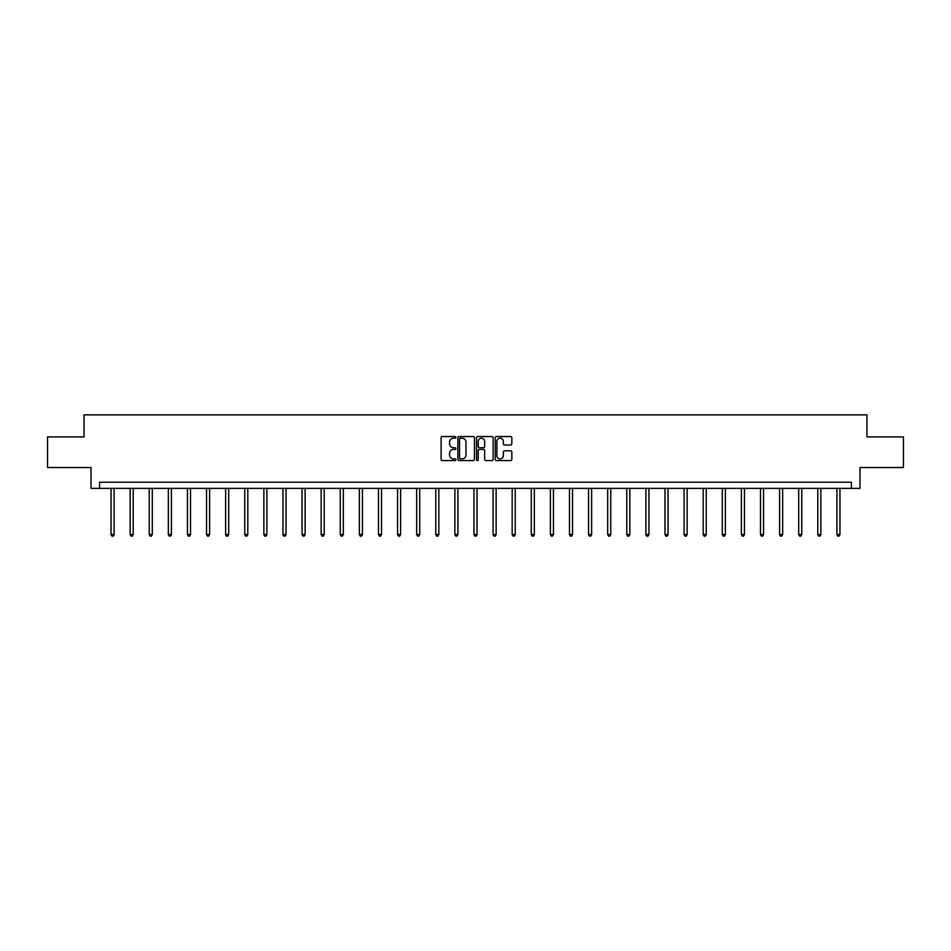 <?xml version="1.0" encoding="UTF-8"?>
<svg xmlns="http://www.w3.org/2000/svg" width="951" height="951" viewBox="0 0 951 951"><rect width="100%" height="100%" fill="white"/><g stroke="black" fill="none" stroke-linecap="round" stroke-linejoin="round"><path stroke-width="1.43" d="M455.909 437.377A0.844 0.844 0 0 0 455.065 436.533L442.298 436.533A1.201 1.201 0 0 0 441.098 437.733L441.098 459.369A1.201 1.201 0 0 0 442.298 460.569L455.065 460.569A0.844 0.844 0 0 0 455.909 459.725A0.844 0.844 0 0 0 455.065 458.881L453.413 458.881A3.852 3.852 0 0 1 449.573 455.042L449.573 453.235A3.852 3.852 0 0 1 453.413 449.395L455.065 449.395A0.844 0.844 0 0 0 455.909 448.551A0.844 0.844 0 0 0 455.065 447.707L453.413 447.707A3.852 3.852 0 0 1 449.573 443.867L449.573 442.06A3.852 3.852 0 0 1 453.413 438.209L455.065 438.209A0.844 0.844 0 0 0 455.909 437.377M510.628 445.009A1.201 1.201 0 0 0 511.828 443.808L511.828 437.733A1.201 1.201 0 0 0 510.628 436.533L496.446 436.533A1.201 1.201 0 0 0 495.245 437.733L495.245 459.369A1.201 1.201 0 0 0 496.446 460.569L510.628 460.569A1.201 1.201 0 0 0 511.828 459.369L511.828 452.034A1.201 1.201 0 0 0 510.628 450.833L504.553 450.833A1.201 1.201 0 0 0 503.352 452.034L503.352 455.672A3.21 3.21 0 0 1 500.143 458.881A3.21 3.21 0 0 1 496.921 455.672L496.921 441.43A3.21 3.21 0 0 1 500.143 438.209A3.21 3.21 0 0 1 503.352 441.43L503.352 443.808A1.201 1.201 0 0 0 504.553 445.009L510.628 445.009M851.407 488.35L859.977 488.35L859.977 467.523L903.45 467.523L903.45 436.913L866.955 436.913L866.955 414.874L84.045 414.874L84.045 436.913L47.55 436.913L47.55 467.523L91.023 467.523L91.023 488.35L851.407 488.35L851.407 482.216L99.593 482.216L99.593 488.35M474.454 437.733A1.201 1.201 0 0 0 473.241 436.533L459.06 436.533A1.201 1.201 0 0 0 457.859 437.733L457.859 459.369A1.201 1.201 0 0 0 459.06 460.569L473.241 460.569A1.201 1.201 0 0 0 474.454 459.369L474.454 437.733M477.759 436.533L491.94 436.533A1.201 1.201 0 0 1 493.141 437.733L493.141 459.369A1.201 1.201 0 0 1 491.94 460.569L485.866 460.569A1.201 1.201 0 0 1 484.665 459.369L484.665 450.596A1.201 1.201 0 0 0 483.465 449.395L479.435 449.395A1.201 1.201 0 0 0 478.234 450.596L478.234 459.725A0.844 0.844 0 0 1 477.39 460.569A0.844 0.844 0 0 1 476.546 459.725L476.546 437.733A1.201 1.201 0 0 1 477.759 436.533M460.391 438.209A0.844 0.844 0 0 0 459.547 439.053L459.547 458.049A0.844 0.844 0 0 0 460.391 458.881L462.127 458.881A3.852 3.852 0 0 0 465.978 455.042L465.978 442.06A3.852 3.852 0 0 0 462.127 438.209L460.391 438.209M484.665 441.49A3.21 3.21 0 0 0 481.444 438.268A3.21 3.21 0 0 0 478.234 441.49L478.234 446.506A1.201 1.201 0 0 0 479.435 447.707L483.465 447.707A1.201 1.201 0 0 0 484.665 446.506L484.665 441.49M111.041 488.35L111.041 534.533L114.096 534.533L114.096 488.35M114.096 534.533L113.181 536.126L111.956 536.126L111.041 534.533M130.144 488.35L130.144 534.533L133.199 534.533L133.199 488.35M133.199 534.533L132.284 536.126L131.06 536.126L130.144 534.533M149.248 488.35L149.248 534.533L152.303 534.533L152.303 488.35M152.303 534.533L151.387 536.126L150.163 536.126L149.248 534.533M168.339 488.35L168.339 534.533L171.406 534.533L171.406 488.35M171.406 534.533L170.491 536.126L169.266 536.126L168.339 534.533M187.442 488.35L187.442 534.533L190.509 534.533L190.509 488.35M190.509 534.533L189.582 536.126L188.357 536.126L187.442 534.533M206.545 488.35L206.545 534.533L209.612 534.533L209.612 488.35M209.612 534.533L208.685 536.126L207.461 536.126L206.545 534.533M225.649 488.35L225.649 534.533L228.704 534.533L228.704 488.35M228.704 534.533L227.788 536.126L226.564 536.126L225.649 534.533M244.752 488.35L244.752 534.533L247.807 534.533L247.807 488.35M247.807 534.533L246.891 536.126L245.667 536.126L244.752 534.533M263.855 488.35L263.855 534.533L266.91 534.533L266.91 488.35M266.91 534.533L265.995 536.126L264.77 536.126L263.855 534.533M282.958 488.35L282.958 534.533L286.013 534.533L286.013 488.35M286.013 534.533L285.098 536.126L283.874 536.126L282.958 534.533M302.049 488.35L302.049 534.533L305.116 534.533L305.116 488.35M305.116 534.533L304.201 536.126L302.977 536.126L302.049 534.533M321.153 488.35L321.153 534.533L324.22 534.533L324.22 488.35M324.22 534.533L323.304 536.126L322.08 536.126L321.153 534.533M340.256 488.35L340.256 534.533L343.323 534.533L343.323 488.35M343.323 534.533L342.396 536.126L341.171 536.126L340.256 534.533M359.359 488.35L359.359 534.533L362.426 534.533L362.426 488.35M362.426 534.533L361.499 536.126L360.274 536.126L359.359 534.533M378.462 488.35L378.462 534.533L381.517 534.533L381.517 488.35M381.517 534.533L380.602 536.126L379.378 536.126L378.462 534.533M397.566 488.35L397.566 534.533L400.621 534.533L400.621 488.35M400.621 534.533L399.705 536.126L398.481 536.126L397.566 534.533M416.669 488.35L416.669 534.533L419.724 534.533L419.724 488.35M419.724 534.533L418.809 536.126L417.584 536.126L416.669 534.533M435.772 488.35L435.772 534.533L438.827 534.533L438.827 488.35M438.827 534.533L437.912 536.126L436.687 536.126L435.772 534.533M454.863 488.35L454.863 534.533L457.93 534.533L457.93 488.35M457.93 534.533L457.015 536.126L455.791 536.126L454.863 534.533M473.967 488.35L473.967 534.533L477.033 534.533L477.033 488.35M477.033 534.533L476.118 536.126L474.882 536.126L473.967 534.533M493.07 488.35L493.07 534.533L496.137 534.533L496.137 488.35M496.137 534.533L495.209 536.126L493.985 536.126L493.07 534.533M512.173 488.35L512.173 534.533L515.228 534.533L515.228 488.35M515.228 534.533L514.313 536.126L513.088 536.126L512.173 534.533M531.276 488.35L531.276 534.533L534.331 534.533L534.331 488.35M534.331 534.533L533.416 536.126L532.191 536.126L531.276 534.533M550.379 488.35L550.379 534.533L553.434 534.533L553.434 488.35M553.434 534.533L552.519 536.126L551.295 536.126L550.379 534.533M569.483 488.35L569.483 534.533L572.538 534.533L572.538 488.35M572.538 534.533L571.622 536.126L570.398 536.126L569.483 534.533M588.574 488.35L588.574 534.533L591.641 534.533L591.641 488.35M591.641 534.533L590.726 536.126L589.501 536.126L588.574 534.533M607.677 488.35L607.677 534.533L610.744 534.533L610.744 488.35M610.744 534.533L609.829 536.126L608.604 536.126L607.677 534.533M626.78 488.35L626.78 534.533L629.847 534.533L629.847 488.35M629.847 534.533L628.92 536.126L627.696 536.126L626.78 534.533M645.884 488.35L645.884 534.533L648.951 534.533L648.951 488.35M648.951 534.533L648.023 536.126L646.799 536.126L645.884 534.533M664.987 488.35L664.987 534.533L668.042 534.533L668.042 488.35M668.042 534.533L667.127 536.126L665.902 536.126L664.987 534.533M684.09 488.35L684.09 534.533L687.145 534.533L687.145 488.35M687.145 534.533L686.23 536.126L685.005 536.126L684.09 534.533M703.193 488.35L703.193 534.533L706.248 534.533L706.248 488.35M706.248 534.533L705.333 536.126L704.109 536.126L703.193 534.533M722.296 488.35L722.296 534.533L725.351 534.533L725.351 488.35M725.351 534.533L724.436 536.126L723.212 536.126L722.296 534.533M741.388 488.35L741.388 534.533L744.455 534.533L744.455 488.35M744.455 534.533L743.539 536.126L742.315 536.126L741.388 534.533M760.491 488.35L760.491 534.533L763.558 534.533L763.558 488.35M763.558 534.533L762.643 536.126L761.418 536.126L760.491 534.533M779.594 488.35L779.594 534.533L782.661 534.533L782.661 488.35M782.661 534.533L781.734 536.126L780.509 536.126L779.594 534.533M798.697 488.35L798.697 534.533L801.752 534.533L801.752 488.35M801.752 534.533L800.837 536.126L799.613 536.126L798.697 534.533M817.801 488.35L817.801 534.533L820.856 534.533L820.856 488.35M820.856 534.533L819.94 536.126L818.716 536.126L817.801 534.533M836.904 488.35L836.904 534.533L839.959 534.533L839.959 488.35M839.959 534.533L839.044 536.126L837.819 536.126L836.904 534.533"/></g></svg>
